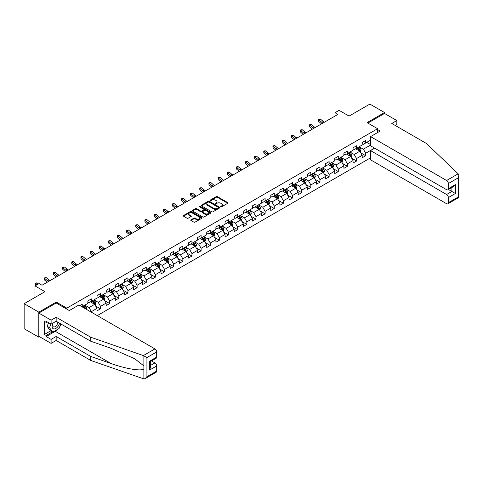 <?xml version="1.0" encoding="UTF-8"?>
<svg xmlns="http://www.w3.org/2000/svg" width="483" height="483" viewBox="0 0 483 483"><rect width="100%" height="100%" fill="white"/><g stroke="black" fill="none" stroke-linecap="round" stroke-linejoin="round"><path stroke-width="0.72" d="M220.828 206.802A0.568 0.326 0 0 0 221.631 206.802L227.747 203.277A0.815 0.471 0 0 0 227.982 202.945A0.815 0.471 0 0 0 227.747 202.612L217.386 196.629A0.815 0.471 0 0 0 216.239 196.629L210.123 200.161A0.568 0.326 0 0 0 210.932 200.626L211.723 200.167A2.602 1.503 0 0 1 215.406 200.167L216.269 200.668A2.602 1.503 0 0 1 217.03 201.731A2.602 1.503 0 0 1 216.269 202.794L215.478 203.246A0.568 0.326 0 0 0 216.281 203.711L217.072 203.258A2.602 1.503 0 0 1 220.755 203.258L221.619 203.754A2.602 1.503 0 0 1 222.379 204.816A2.602 1.503 0 0 1 221.619 205.879L220.828 206.338A0.568 0.326 0 0 0 220.828 206.802L220.828 206.338M190.978 219.819A0.815 0.471 0 0 0 190.743 220.151A0.815 0.471 0 0 0 190.978 220.483L193.888 222.156A0.815 0.471 0 0 0 195.035 222.156L201.828 218.238A0.815 0.471 0 0 0 202.063 217.905A0.815 0.471 0 0 0 201.828 217.573L191.467 211.596A0.815 0.471 0 0 0 190.32 211.596L183.528 215.515A0.815 0.471 0 0 0 183.292 215.847A0.815 0.471 0 0 0 183.528 216.179L187.036 218.207A0.815 0.471 0 0 0 188.189 218.207L191.093 216.529A0.815 0.471 0 0 0 191.334 216.197A0.815 0.471 0 0 0 191.093 215.865L189.354 214.857A2.18 1.256 0 0 1 188.714 213.969A2.18 1.256 0 0 1 190.061 212.81A2.18 1.256 0 0 1 192.433 213.081L199.25 217.018A2.18 1.256 0 0 1 199.89 217.905A2.18 1.256 0 0 1 198.543 219.065A2.18 1.256 0 0 1 196.17 218.793L195.035 218.141A0.815 0.471 0 0 0 193.888 218.141L190.978 219.819L190.978 220.483M395.257 125.471L396.839 124.56L396.839 120.563L384.528 113.457L384.528 112.545L369.875 104.08L349.064 116.095L339.102 110.341L334.997 112.714L337.925 114.405L42.027 285.242L39.099 283.545L34.993 285.918L34.993 297.425M56.27 303.04L56.27 302.062L38.803 312.145L24.15 303.686L44.961 291.672L34.993 285.918M56.27 302.062L66.823 308.154L377.609 128.719L377.609 132.541M384.528 112.545L367.062 122.628L377.609 128.719M211.777 211.826A0.815 0.471 0 0 0 212.931 211.826L219.717 207.907A0.815 0.471 0 0 0 219.958 207.575A0.815 0.471 0 0 0 219.717 207.243L209.362 201.266A0.815 0.471 0 0 0 208.209 201.266L201.423 205.184A0.815 0.471 0 0 0 201.182 205.516A0.815 0.471 0 0 0 201.423 205.849L211.777 211.826M199.666 206.929A0.568 0.326 0 0 1 200.246 207.008L200.246 206.332L210.775 212.411A0.815 0.471 0 0 1 211.011 212.743A0.815 0.471 0 0 1 210.775 213.075L203.983 216.994A0.815 0.471 0 0 1 202.83 216.994L192.476 211.017L195.38 209.35L195.38 208.674L192.476 210.346A0.815 0.471 0 0 0 192.24 210.679A0.815 0.471 0 0 0 192.476 211.017L192.476 210.346M195.38 209.35A0.815 0.471 0 0 1 196.533 209.35L196.533 208.674A0.815 0.471 0 0 0 195.38 208.674M196.533 208.674L200.735 211.095A0.815 0.471 0 0 0 201.882 211.095L203.808 209.984A0.815 0.471 0 0 0 204.049 209.652A0.815 0.471 0 0 0 203.808 209.32L199.437 206.796A0.568 0.326 0 0 1 200.246 206.332M38.803 312.145L38.803 337.188L24.15 328.73L24.15 303.686M66.823 309.132L66.823 308.154M97.276 315.616L370.576 157.826M370.576 140.161L365.709 142.968L365.709 140.499L362.196 142.527L362.196 144.997L356.569 148.245L356.569 145.775L353.049 147.804L353.049 150.279L347.422 153.528L347.422 151.058L343.908 153.087L343.908 155.556L338.281 158.804L338.281 156.335L334.761 158.364L334.761 160.833L329.134 164.087L329.134 161.612L325.62 163.646L325.62 166.116L319.988 169.364L319.988 166.895L316.474 168.923L316.474 171.393L310.847 174.641L310.847 172.171L307.327 174.206L307.327 176.675L301.7 179.924L301.7 177.454L298.186 179.483L298.186 181.952L292.559 185.2L292.559 182.731L289.039 184.76L289.039 187.235L283.412 190.483L283.412 188.014L279.899 190.042L279.899 192.512L274.272 195.76L274.272 193.291L270.752 195.319L270.752 197.795L265.125 201.043L265.125 198.567L261.605 200.602L261.605 203.071L255.978 206.319L255.978 203.85L252.464 205.879L252.464 208.348L246.837 211.596L246.837 209.127L243.317 211.162L243.317 213.631L237.69 216.879L237.69 214.41L234.177 216.438L234.177 218.908L228.55 222.156L228.55 219.687L225.03 221.715L225.03 224.19L219.403 227.439L219.403 224.969L215.889 226.998L215.889 229.467L210.262 232.715L210.262 230.246L206.742 232.275L206.742 234.75L201.115 237.998L201.115 235.523L197.595 237.558L197.595 240.027L191.968 243.275L191.968 240.806L188.455 242.834L188.455 245.304L182.828 248.558L182.828 246.082L179.308 248.117L179.308 250.586L173.681 253.835L173.681 251.365L170.167 253.394L170.167 255.863L164.54 259.111L164.54 256.642L161.02 258.677L161.02 261.146L155.393 264.394L155.393 261.925L151.879 263.953L151.879 266.423L146.246 269.671L146.246 267.202L142.733 269.23L142.733 271.706L137.106 274.954L137.106 272.478L133.586 274.513L133.586 276.982L127.959 280.231L127.959 277.761L124.445 279.79L124.445 282.259L118.818 285.513L118.818 283.038L115.298 285.073L115.298 287.542L109.671 290.79L109.671 288.321L106.157 290.349L106.157 292.819L100.53 296.067L100.53 293.598L97.011 295.632L97.011 298.102L91.384 301.35L91.384 298.88L87.87 300.909L87.87 303.378L82.237 306.627L82.237 304.157L79.834 305.546M374.591 148.13L365.709 153.256L365.709 155.725L362.196 157.754L362.196 155.285L356.569 158.533L356.569 161.008L353.049 163.037L353.049 160.567L347.422 163.815L347.422 166.285L343.908 168.313L343.908 165.844L338.281 169.092L338.281 171.562L334.761 173.596L334.761 171.127L329.134 174.375L329.134 176.844L325.62 178.873L325.62 176.404L319.988 179.652L319.988 182.121L316.474 184.156L316.474 181.68L310.847 184.929L310.847 187.404L307.327 189.433L307.327 186.963L301.7 190.211L301.7 192.681L298.186 194.709L298.186 192.24L292.559 195.488L292.559 197.964L289.039 199.992L289.039 197.523L283.412 200.771L283.412 203.24L279.899 205.269L279.899 202.8L274.272 206.048L274.272 208.517L270.752 210.552L270.752 208.082L265.125 211.331L265.125 213.8L261.605 215.829L261.605 213.359L255.978 216.607L255.978 219.077L252.464 221.111L252.464 218.636L246.837 221.89L246.837 224.36L243.317 226.388L243.317 223.919L237.69 227.167L237.69 229.636L234.177 231.665L234.177 229.196L228.55 232.444L228.55 234.919L225.03 236.948L225.03 234.478L219.403 237.727L219.403 240.196L215.889 242.225L215.889 239.755L210.262 243.003L210.262 245.473L206.742 247.507L206.742 245.038L201.115 248.286L201.115 250.755L197.595 252.784L197.595 250.315L191.968 253.563L191.968 256.032L188.455 258.067L188.455 255.592L182.828 258.846L182.828 261.315L179.308 263.344L179.308 260.874L173.681 264.123L173.681 266.592L170.167 268.626L170.167 266.151L164.54 269.399L164.54 271.875L161.02 273.903L161.02 271.434L155.393 274.682L155.393 277.151L151.879 279.18L151.879 276.711L146.246 279.959L146.246 282.428L142.733 284.463L142.733 281.994L137.106 285.242L137.106 287.711L133.586 289.74L133.586 287.27L127.959 290.518L127.959 292.988L124.445 295.022L124.445 292.547L118.818 295.801L118.818 298.271L115.298 300.299L115.298 297.83L109.671 301.078L109.671 303.547L106.157 305.582L106.157 303.107L100.53 306.355L100.53 308.83L97.011 310.859L97.011 308.389L91.384 311.638L91.384 312.211M90.448 301.893L94.668 304.326L89.041 307.574L84.821 305.141M87.87 302.026L89.041 302.702L91.384 301.35M89.041 307.574L91.384 311.638M94.668 304.326L97.011 308.389M99.589 296.61L103.809 299.049L98.182 302.298L93.962 299.858M97.011 296.749L98.182 297.425L100.53 296.067M98.182 302.298L100.53 306.355M103.809 299.049L106.157 303.107M108.735 291.334L112.956 293.767L107.329 297.015L103.108 294.582M106.157 291.466L107.329 292.143L109.671 290.79M107.329 297.015L109.671 301.078M112.956 293.767L115.298 297.83M117.876 286.051L122.096 288.49L116.469 291.738L112.249 289.299M115.298 286.19L116.469 286.866L118.818 285.513M116.469 291.738L118.818 295.801M122.096 288.49L124.445 292.547M127.023 280.774L131.243 283.207L125.616 286.461L121.396 284.022M124.445 280.907L125.616 281.583L127.959 280.231M125.616 286.461L127.959 290.518M131.243 283.207L133.586 287.27M136.17 275.491L140.39 277.93L134.763 281.178L130.543 278.739M133.586 275.63L134.763 276.306L137.106 274.954M134.763 281.178L137.106 285.242M140.39 277.93L142.733 281.994M145.311 270.214L149.531 272.654L143.904 275.902L139.684 273.463M142.733 270.347L143.904 271.023L146.246 269.671M143.904 275.902L146.246 279.959M149.531 272.654L151.879 276.711M154.457 264.938L158.678 267.371L153.051 270.619L148.83 268.186M151.879 265.07L153.051 265.747L155.393 264.394M153.051 270.619L155.393 274.682M158.678 267.371L161.02 271.434M163.598 259.655L167.818 262.094L162.191 265.342L157.971 262.903M161.02 259.788L162.191 260.47L164.54 259.111M162.191 265.342L164.54 269.399M167.818 262.094L170.167 266.151M172.745 254.378L176.965 256.811L171.338 260.059L167.118 257.626M170.167 254.511L171.338 255.187L173.681 253.835M171.338 260.059L173.681 264.123M176.965 256.811L179.308 260.874M181.886 249.095L186.112 251.534L180.479 254.782L176.259 252.343M179.308 249.234L180.479 249.91L182.828 248.558M180.479 254.782L182.828 258.846M186.112 251.534L188.455 255.592M191.033 243.818L195.253 246.252L189.626 249.5L185.406 247.067M188.455 243.951L189.626 244.627L191.968 243.275M189.626 249.5L191.968 253.563M195.253 246.252L197.595 250.315M200.179 238.536L204.4 240.975L198.773 244.223L194.552 241.784M197.595 238.674L198.773 239.351L201.115 237.998M198.773 244.223L201.115 248.286M204.4 240.975L206.742 245.038M209.32 233.259L213.54 235.698L207.913 238.946L203.693 236.507M206.742 233.392L207.913 234.068L210.262 232.715M207.913 238.946L210.262 243.003M213.54 235.698L215.889 239.755M218.467 227.976L222.687 230.415L217.06 233.663L212.84 231.23M215.889 228.115L217.06 228.791L219.403 227.439M217.06 233.663L219.403 237.727M222.687 230.415L225.03 234.478M227.608 222.699L231.828 225.138L226.201 228.387L221.981 225.947M225.03 222.832L226.201 223.514L228.55 222.156M226.201 228.387L228.55 232.444M231.828 225.138L234.177 229.196M236.755 217.422L240.975 219.856L235.348 223.104L231.128 220.671M234.177 217.555L235.348 218.231L237.69 216.879M235.348 223.104L237.69 227.167M240.975 219.856L243.317 223.919M245.901 212.14L250.122 214.579L244.495 217.827L240.268 215.388M243.317 212.279L244.495 212.955L246.837 211.596M244.495 217.827L246.837 221.89M250.122 214.579L252.464 218.636M255.042 206.863L259.262 209.296L253.635 212.544L249.415 210.111M252.464 206.996L253.635 207.672L255.978 206.319M253.635 212.544L255.978 216.607M259.262 209.296L261.605 213.359M264.189 201.58L268.409 204.019L262.782 207.267L258.562 204.828M261.605 201.719L262.782 202.395L265.125 201.043M262.782 207.267L265.125 211.331M268.409 204.019L270.752 208.082M273.33 196.303L277.55 198.736L271.923 201.991L267.703 199.551M270.752 196.436L271.923 197.112L274.272 195.76M271.923 201.991L274.272 206.048M277.55 198.736L279.899 202.8M282.477 191.02L286.697 193.46L281.07 196.708L276.85 194.275M279.899 191.159L281.07 191.836L283.412 190.483M281.07 196.708L283.412 200.771M286.697 193.46L289.039 197.523M291.617 185.744L295.837 188.183L290.211 191.431L285.99 188.992M289.039 185.877L290.211 186.559L292.559 185.2M290.211 191.431L292.559 195.488M295.837 188.183L298.186 192.24M300.764 180.467L304.984 182.9L299.357 186.148L295.137 183.715M298.186 180.6L299.357 181.276L301.7 179.924M299.357 186.148L301.7 190.211M304.984 182.9L307.327 186.963M309.911 175.184L314.131 177.623L308.504 180.871L304.278 178.432M307.327 175.323L308.504 175.999L310.847 174.641M308.504 180.871L310.847 184.929M314.131 177.623L316.474 181.68M319.052 169.907L323.272 172.34L317.645 175.589L313.425 173.156M316.474 170.04L317.645 170.716L319.988 169.364M317.645 175.589L319.988 179.652M323.272 172.34L325.62 176.404M328.199 164.625L332.419 167.064L326.792 170.312L322.572 167.873M325.62 164.763L326.792 165.44L329.134 164.087M326.792 170.312L329.134 174.375M332.419 167.064L334.761 171.127M337.339 159.348L341.559 161.781L335.933 165.035L331.712 162.596M334.761 159.481L335.933 160.157L338.281 158.804M335.933 165.035L338.281 169.092M341.559 161.781L343.908 165.844M346.486 154.065L350.706 156.504L345.079 159.752L340.859 157.319M343.908 154.204L345.079 154.88L347.422 153.528M345.079 159.752L347.422 163.815M350.706 156.504L353.049 160.567M355.627 148.788L359.847 151.227L354.22 154.475L350 152.036M353.049 148.921L354.22 149.597L356.569 148.245M354.22 154.475L356.569 158.533M359.847 151.227L362.196 155.285M370.576 145.033L363.367 149.193L359.147 146.76M366.766 142.358L370.576 144.556M362.196 143.644L363.367 144.32L365.709 142.968M363.367 149.193L365.709 153.256M38.803 337.188L39.594 336.729M334.997 112.714L334.997 116.095M360.819 152.9L365.709 155.725M351.672 158.176L356.569 161.008M342.532 163.459L347.422 166.285M333.385 168.736L338.281 171.562M324.238 174.019L329.134 176.844M315.097 179.296L319.988 182.121M305.95 184.578L310.847 187.404M296.81 189.855L301.7 192.681M287.663 195.138L292.559 197.964M278.516 200.415L283.412 203.24M269.375 205.692L274.272 208.517M260.228 210.974L265.125 213.8M251.088 216.251L255.978 219.077M241.941 221.534L246.837 224.36M232.8 226.811L237.69 229.636M223.653 232.094L228.55 234.919M214.506 237.37L219.403 240.196M205.366 242.647L210.262 245.473M196.219 247.93L201.115 250.755M187.078 253.207L191.968 256.032M177.931 258.49L182.828 261.315M168.79 263.766L173.681 266.592M159.644 269.049L164.54 271.875M150.497 274.326L155.393 277.151M141.356 279.603L146.246 282.428M132.209 284.885L137.106 287.711M123.068 290.162L127.959 292.988M113.922 295.445L118.818 298.271M104.781 300.722L109.671 303.547M95.634 306.005L100.53 308.83M221.057 206.881L221.619 206.561A2.602 1.503 0 0 0 222.379 205.492L222.379 204.816M217.03 201.731L217.03 202.407A2.602 1.503 0 0 1 216.269 203.47L215.702 203.796M227.747 202.612L227.747 203.277L217.386 197.306A0.815 0.471 0 0 0 216.239 197.306L210.353 200.705M219.717 207.243L219.717 207.907L209.362 201.942A0.815 0.471 0 0 0 208.209 201.942L201.435 205.855M218.28 207.811A0.568 0.326 0 0 0 218.28 207.346L209.187 202.093A0.568 0.326 0 0 0 208.384 202.093L207.551 202.576A2.602 1.503 0 0 0 206.79 203.639A2.602 1.503 0 0 0 207.551 204.701L213.764 208.288A2.602 1.503 0 0 0 217.447 208.288L218.28 207.811L218.28 208.487A0.568 0.326 0 0 0 218.449 208.251L218.449 207.575M206.79 203.639L206.79 204.315A2.602 1.503 0 0 0 207.551 205.378L207.551 204.701M218.28 208.487L217.447 208.964A2.602 1.503 0 0 1 213.764 208.964L207.551 205.378M196.533 209.35L200.735 211.771A0.815 0.471 0 0 0 201.882 211.771L203.808 210.66A0.815 0.471 0 0 0 204.049 210.328L204.049 209.652M200.246 207.008L210.763 213.081M205.088 213.613A2.18 1.256 0 0 0 207.461 213.884A2.18 1.256 0 0 0 208.807 212.725A2.18 1.256 0 0 0 208.167 211.838L205.764 210.449A0.815 0.471 0 0 0 204.617 210.449L202.691 211.56A0.815 0.471 0 0 0 202.449 211.892A0.815 0.471 0 0 0 202.691 212.224L205.088 213.613L205.088 214.289A2.18 1.256 0 0 0 207.461 214.561A2.18 1.256 0 0 0 208.807 213.401L208.807 212.725M202.449 211.892L202.449 212.568A0.815 0.471 0 0 0 202.691 212.9L202.691 212.224M205.088 214.289L202.691 212.9M199.89 217.905L199.89 218.582A2.18 1.256 0 0 1 198.543 219.747A2.18 1.256 0 0 1 196.17 219.469L195.035 218.817A0.815 0.471 0 0 0 193.888 218.817L190.99 220.489M188.714 213.969L188.714 214.645A2.18 1.256 0 0 0 189.354 215.533L189.354 214.857M191.093 215.865L191.093 216.529L189.354 215.533M201.816 218.244L191.467 212.272A0.815 0.471 0 0 0 190.32 212.272L183.54 216.185L183.528 215.515M360.312 152.024L361.012 150.267A2.198 1.268 -120 0 0 360.312 148.402L359.098 146.784M356.991 149.573L356.17 148.474M357.281 147.834L358.495 149.446A2.198 1.268 60 0 1 359.123 150.768L359.823 150.364A2.198 1.268 -120 0 0 359.195 149.042L357.988 147.43M357.438 147.744L358.778 149.537A1.117 0.646 60 0 1 358.984 149.875L359.823 150.364M322.964 123.044A4.148 2.391 60 0 1 321.817 122.344L319.028 120.001L318.702 121.462L321.491 123.811A6.219 3.592 -120 0 0 321.551 123.859M324.431 122.199A4.148 2.391 60 0 1 323.284 121.499L320.489 119.15L319.028 120.001L318.623 119.561L320.489 119.15M318.702 121.462L318.623 119.561M52.792 323.187A5.385 3.109 120 0 0 53.957 328.935A5.385 3.109 120 0 0 59.512 323.187M53.082 323.024A3.689 2.131 120 0 0 53.323 326.816A3.689 2.131 120 0 0 53.867 326.985A3.689 2.131 120 0 0 57.779 322.185M60.81 323.936L59.029 328.525L52.695 332.177L50.353 330.825L47.189 326.321L48.596 322.704M52.695 332.177L49.532 327.679L50.938 324.057M47.189 326.321L49.532 327.679M458.174 173.82L458.85 175.456L458.119 177.907L448.363 183.546A2.487 1.437 -120 0 0 446.606 180.497L458.174 173.82L426.38 143.439L391.798 123.473L396.839 120.563M374.742 148.215L370.576 150.618L370.576 159.819L446.606 203.711A2.487 1.437 -120 0 0 447.85 203.838A2.487 1.437 -120 0 0 448.363 202.697L448.363 197.553A2.487 1.437 -120 0 0 446.606 194.51L451.877 191.461L455.397 193.496L448.363 197.553M370.576 150.618L446.606 194.51M377.609 129.565L380.187 131.056L370.576 136.604L370.576 145.812L446.606 189.704A2.487 1.437 -120 0 0 447.85 189.825A2.487 1.437 -120 0 0 448.363 188.69L448.363 183.546M370.576 136.604L446.606 180.497M384.528 113.457L367.853 123.087M448.447 189.481L451.877 191.461L451.877 187.501M448.363 188.69L455.397 184.627L453.64 186.48L447.85 189.825M448.363 202.697L458.119 197.064L458.494 197.275M57.857 329.201A9.328 5.385 -60 0 1 55.273 331.302L46.193 336.542L51.113 339.386L56.155 336.476L90.738 356.442L90.738 360.439L143.88 378.92L145.166 378.587L146.923 376.734L156.685 371.101A2.487 1.437 60 0 1 156.166 372.236L145.166 378.587M90.738 356.442L111.181 363.578C125.701 368.849 141.972 371.475 143.88 368.843L143.88 365.897L134.745 358.797L111.181 348.346L90.738 341.215L56.155 321.249L51.113 324.159L46.193 321.316L46.193 322.396L44.43 321.382L44.43 334.447L46.193 335.462L52.285 331.942M51.113 339.386L51.113 343.383L38.803 336.277L38.803 313.056L56.215 303.004L69.286 310.551L78.898 305.002L154.922 348.895A2.487 1.437 60 0 1 156.685 351.944L156.685 357.088A2.487 1.437 60 0 1 156.166 358.223L150.376 361.568L150.376 367.563L149.652 370.014L149.652 361.145L156.685 357.088M56.155 336.476L56.155 340.473L51.113 343.383M90.738 360.439L56.155 340.473M156.685 351.944L146.923 357.577L143.354 355.579L90.738 337.225L56.155 317.253L51.113 320.163L51.113 324.159M51.113 320.163L38.803 313.056M46.193 336.542L46.193 335.462M56.155 317.253L56.155 321.249M90.738 337.225L90.738 341.215M150.376 365.534L154.922 362.908A2.487 1.437 60 0 1 156.685 365.951L156.685 371.101M154.922 362.908L151.493 360.928M61.033 324.069A9.328 5.385 -60 0 1 59.711 326.756M47.129 321.859L46.193 322.396M44.43 334.447L50.528 330.927M149.652 361.151C150.599 361.695 150.599 361.695 149.652 361.145M351.171 157.307L351.865 155.55A2.198 1.268 -120 0 0 351.165 153.679L349.958 152.067M347.845 154.856L347.023 153.757M348.14 153.111L349.348 154.729A2.198 1.268 60 0 1 349.976 156.051L350.682 155.641A2.198 1.268 -120 0 0 350.054 154.325L348.841 152.706M348.291 153.026L349.632 154.814A1.117 0.646 60 0 1 349.837 155.158L350.682 155.641M342.024 162.584L342.725 160.827A2.198 1.268 -120 0 0 342.018 158.961L340.811 157.343M338.704 160.133L337.883 159.034M338.994 158.394L340.201 160.006A2.198 1.268 60 0 1 340.835 161.328L341.535 160.924A2.198 1.268 -120 0 0 340.907 159.601L339.7 157.989M339.144 158.303L340.491 160.096A1.117 0.646 60 0 1 340.69 160.434L341.535 160.924M313.817 128.321A4.148 2.391 60 0 1 312.676 127.627L309.881 125.278L309.555 126.739L312.35 129.088A6.219 3.592 -120 0 0 312.41 129.136M315.284 127.476A4.148 2.391 60 0 1 314.137 126.781L311.348 124.433L309.881 125.278L309.482 124.837L310.068 124.499L311.348 124.433M309.555 126.739L309.482 124.837M304.676 133.604A4.148 2.391 60 0 1 303.529 132.903L300.734 130.555L300.408 132.022L303.203 134.365A6.219 3.592 -120 0 0 303.264 134.419M306.137 132.759A4.148 2.391 60 0 1 304.996 132.058L302.201 129.71L300.734 130.555L300.335 130.12L300.921 129.782L302.201 129.71M300.408 132.022L300.335 130.12M332.878 167.867L333.578 166.11A2.198 1.268 -120 0 0 332.878 164.238L331.664 162.62M329.557 165.409L328.736 164.317M329.847 163.671L331.06 165.289A2.198 1.268 60 0 1 331.688 166.611L332.395 166.2A2.198 1.268 -120 0 0 331.761 164.878L330.553 163.266M330.004 163.586L331.344 165.373A1.117 0.646 60 0 1 331.549 165.717L332.395 166.2M323.737 173.143L324.431 171.387A2.198 1.268 -120 0 0 323.731 169.515L322.523 167.903M320.416 170.692L319.589 169.593M320.706 168.953L321.913 170.565A2.198 1.268 60 0 1 322.541 171.888L323.248 171.483A2.198 1.268 -120 0 0 322.62 170.161L321.406 168.543M320.857 168.863L322.203 170.656A1.117 0.646 60 0 1 322.403 170.994L323.248 171.483M314.59 178.426L315.29 176.669A2.198 1.268 -120 0 0 314.59 174.798L313.376 173.18M311.269 175.969L310.448 174.876M311.559 174.23L312.773 175.848A2.198 1.268 60 0 1 313.401 177.164L314.101 176.76A2.198 1.268 -120 0 0 313.473 175.438L312.266 173.826M311.716 174.14L313.056 175.933A1.117 0.646 60 0 1 313.262 176.277L314.101 176.76M295.53 138.881A4.148 2.391 60 0 1 294.389 138.186L291.593 135.838L291.267 137.299L294.062 139.647A6.219 3.592 -120 0 0 294.117 139.696M296.997 138.035A4.148 2.391 60 0 1 295.85 137.341L293.06 134.992L291.593 135.838L291.189 135.397L293.06 134.992M291.267 137.299L291.189 135.397M286.389 144.163A4.148 2.391 60 0 1 285.242 143.463L282.446 141.114L282.12 142.576L284.916 144.924A6.219 3.592 -120 0 0 284.976 144.978M287.85 143.318A4.148 2.391 60 0 1 286.709 142.618L283.913 140.269L282.446 141.114L282.048 140.674L282.633 140.336L283.913 140.269M282.12 142.576L282.048 140.674M277.242 149.44A4.148 2.391 60 0 1 276.095 148.746L273.306 146.397L272.98 147.858L275.769 150.207A6.219 3.592 -120 0 0 275.829 150.255M278.709 148.595A4.148 2.391 60 0 1 277.562 147.895L274.767 145.552L273.306 146.397L272.901 145.957L274.767 145.552M272.98 147.858L272.901 145.957M305.449 183.703L306.144 181.946A2.198 1.268 -120 0 0 305.443 180.074L304.236 178.462M302.123 181.252L301.301 180.153M302.418 179.513L303.626 181.125A2.198 1.268 60 0 1 304.254 182.447L304.96 182.043A2.198 1.268 -120 0 0 304.332 180.72L303.119 179.102M302.569 179.422L303.91 181.216A1.117 0.646 60 0 1 304.115 181.554L304.96 182.043M268.095 154.723A4.148 2.391 60 0 1 266.954 154.023L264.159 151.674L263.833 153.135L266.628 155.484A6.219 3.592 -120 0 0 266.688 155.532M269.562 153.872A4.148 2.391 60 0 1 268.421 153.177L265.626 150.829L264.159 151.674L263.76 151.233L264.346 150.895L265.626 150.829M263.833 153.135L263.76 151.233M296.302 188.98L297.003 187.229A2.198 1.268 -120 0 0 296.302 185.357L295.089 183.739M292.982 186.529L292.161 185.43M293.272 184.79L294.485 186.402A2.198 1.268 60 0 1 295.113 187.724L295.813 187.319A2.198 1.268 -120 0 0 295.185 185.997L293.978 184.385M293.429 184.699L294.769 186.492A1.117 0.646 60 0 1 294.974 186.83L295.813 187.319M258.954 160A4.148 2.391 60 0 1 257.807 159.299L255.018 156.957L254.692 158.418L257.481 160.767A6.219 3.592 -120 0 0 257.542 160.815M260.415 159.155A4.148 2.391 60 0 1 259.274 158.454L256.479 156.106L255.018 156.957L254.613 156.516L256.479 156.106M254.692 158.418L254.613 156.516M287.162 194.263L287.856 192.506A2.198 1.268 -120 0 0 287.156 190.634L285.948 189.022M283.835 191.811L283.014 190.713M284.131 190.067L285.338 191.685A2.198 1.268 60 0 1 285.966 193.007L286.673 192.596A2.198 1.268 -120 0 0 286.039 191.28L284.831 189.662M284.282 189.982L285.622 191.775A1.117 0.646 60 0 1 285.827 192.113L286.673 192.596M249.808 165.277A4.148 2.391 60 0 1 248.667 164.582L245.871 162.234L245.545 163.695L248.34 166.043A6.219 3.592 -120 0 0 248.401 166.092M251.275 164.431A4.148 2.391 60 0 1 250.128 163.737L247.338 161.388L245.871 162.234L245.473 161.793L246.058 161.455L247.338 161.388M245.545 163.695L245.473 161.793M278.015 199.539L278.709 197.782A2.198 1.268 -120 0 0 278.009 195.917L276.801 194.299M274.694 197.088L273.873 195.989M274.984 195.349L276.191 196.961A2.198 1.268 60 0 1 276.825 198.284L277.526 197.879A2.198 1.268 -120 0 0 276.898 196.557L275.69 194.945M275.135 195.259L276.481 197.052A1.117 0.646 60 0 1 276.681 197.39L277.526 197.879M240.667 170.559A4.148 2.391 60 0 1 239.52 169.859L236.724 167.51L236.398 168.978L239.194 171.32A6.219 3.592 -120 0 0 239.254 171.374M242.128 169.714A4.148 2.391 60 0 1 240.987 169.014L238.191 166.665L236.724 167.51L236.326 167.076L236.911 166.738L238.191 166.665M236.398 168.978L236.326 167.076M268.868 204.822L269.568 203.065A2.198 1.268 -120 0 0 268.868 201.194L267.654 199.576M265.547 202.365L264.726 201.272M265.837 200.626L267.051 202.244A2.198 1.268 60 0 1 267.679 203.566L268.379 203.156A2.198 1.268 -120 0 0 267.751 201.834L266.544 200.222M265.994 200.542L267.334 202.329A1.117 0.646 60 0 1 267.54 202.673L268.379 203.156M231.52 175.836A4.148 2.391 60 0 1 230.379 175.142L227.584 172.793L227.258 174.254L230.053 176.603A6.219 3.592 -120 0 0 230.107 176.651M232.987 174.991A4.148 2.391 60 0 1 231.84 174.297L229.051 171.948L227.584 172.793L227.179 172.353L227.765 172.014L229.051 171.948M227.258 174.254L227.179 172.353M259.727 210.099L260.422 208.342A2.198 1.268 -120 0 0 259.721 206.47L258.514 204.858M256.407 207.648L255.579 206.549M256.696 205.909L257.904 207.521A2.198 1.268 60 0 1 258.532 208.843L259.238 208.439A2.198 1.268 -120 0 0 258.61 207.116L257.397 205.498M256.847 205.818L258.194 207.612A1.117 0.646 60 0 1 258.393 207.95L259.238 208.439M222.373 181.119A4.148 2.391 60 0 1 221.232 180.419L218.437 178.07L218.111 179.531L220.906 181.88A6.219 3.592 -120 0 0 220.966 181.934M223.84 180.274A4.148 2.391 60 0 1 222.699 179.573L219.904 177.225L218.437 178.07L218.038 177.629L218.624 177.291L219.904 177.225M218.111 179.531L218.038 177.629M250.58 215.382L251.281 213.625A2.198 1.268 -120 0 0 250.58 211.753L249.367 210.135M247.26 212.925L246.439 211.832M247.55 211.186L248.763 212.804A2.198 1.268 60 0 1 249.391 214.12L250.091 213.715A2.198 1.268 -120 0 0 249.463 212.393L248.256 210.781M247.707 211.095L249.047 212.888A1.117 0.646 60 0 1 249.252 213.232L250.091 213.715M213.232 186.396A4.148 2.391 60 0 1 212.085 185.701L209.296 183.353L208.97 184.814L211.759 187.162A6.219 3.592 -120 0 0 211.82 187.211M214.7 185.55A4.148 2.391 60 0 1 213.552 184.856L210.757 182.508L209.296 183.353L208.891 182.912L210.757 182.508M208.97 184.814L208.891 182.912M241.44 220.659L242.134 218.902A2.198 1.268 -120 0 0 241.434 217.03L240.226 215.418M238.113 218.207L237.292 217.109M238.409 216.469L239.616 218.081A2.198 1.268 60 0 1 240.244 219.403L240.951 218.998A2.198 1.268 -120 0 0 240.323 217.676L239.109 216.058M238.56 216.378L239.9 218.171A1.117 0.646 60 0 1 240.105 218.509L240.951 218.998M204.086 191.679A4.148 2.391 60 0 1 202.945 190.978L200.149 188.63L199.823 190.091L202.619 192.439A6.219 3.592 -120 0 0 202.679 192.488M205.553 190.827A4.148 2.391 60 0 1 204.412 190.133L201.616 187.784L200.149 188.63L199.751 188.189L200.336 187.851L201.616 187.784M199.823 190.091L199.751 188.189M232.293 225.935L232.993 224.184A2.198 1.268 -120 0 0 232.287 222.313L231.079 220.695M228.972 223.484L228.151 222.385M229.262 221.745L230.476 223.357A2.198 1.268 60 0 1 231.103 224.68L231.804 224.275A2.198 1.268 -120 0 0 231.176 222.953L229.968 221.341M229.413 221.655L230.759 223.448A1.117 0.646 60 0 1 230.959 223.786L231.804 224.275M194.945 196.955A4.148 2.391 60 0 1 193.798 196.261L191.002 193.912L190.682 195.374L193.472 197.722A6.219 3.592 -120 0 0 193.532 197.77M196.406 196.11A4.148 2.391 60 0 1 195.265 195.41L192.469 193.061L191.002 193.912L190.604 193.472L192.469 193.061M190.682 195.374L190.604 193.472M223.152 231.218L223.846 229.461A2.198 1.268 -120 0 0 223.146 227.59L221.939 225.978M219.825 228.767L219.004 227.668M220.121 227.022L221.329 228.64A2.198 1.268 60 0 1 221.957 229.962L222.663 229.552A2.198 1.268 -120 0 0 222.029 228.236L220.822 226.618M220.272 226.938L221.612 228.731A1.117 0.646 60 0 1 221.818 229.069L222.663 229.552M185.798 202.232A4.148 2.391 60 0 1 184.657 201.538L181.862 199.189L181.536 200.65L184.331 202.999A6.219 3.592 -120 0 0 184.391 203.047M187.265 201.387A4.148 2.391 60 0 1 186.118 200.693L183.329 198.344L181.862 199.189L181.457 198.748L183.329 198.344M181.536 200.65L181.457 198.748M214.005 236.495L214.7 234.738A2.198 1.268 -120 0 0 213.999 232.872L212.792 231.254M210.685 234.044L209.857 232.945M210.974 232.305L212.182 233.917A2.198 1.268 60 0 1 212.81 235.239L213.516 234.835A2.198 1.268 -120 0 0 212.888 233.512L211.675 231.9M211.125 232.214L212.472 234.007A1.117 0.646 60 0 1 212.671 234.346L213.516 234.835M176.657 207.515A4.148 2.391 60 0 1 175.51 206.815L172.715 204.466L172.389 205.933L175.184 208.282A6.219 3.592 -120 0 0 175.244 208.33M178.118 206.67A4.148 2.391 60 0 1 176.977 205.969L174.182 203.621L172.715 204.466L172.316 204.031L172.902 203.693L174.182 203.621M172.389 205.933L172.316 204.031M204.858 241.778L205.559 240.021A2.198 1.268 -120 0 0 204.858 238.149L203.645 236.537M201.538 239.32L200.717 238.228M201.828 237.582L203.041 239.2A2.198 1.268 60 0 1 203.669 240.522L204.369 240.111A2.198 1.268 -120 0 0 203.741 238.795L202.534 237.177M201.985 237.497L203.325 239.284A1.117 0.646 60 0 1 203.53 239.628L204.369 240.111M167.51 212.792A4.148 2.391 60 0 1 166.363 212.097L163.574 209.749L163.248 211.21L166.043 213.558A6.219 3.592 -120 0 0 166.098 213.607M168.978 211.946A4.148 2.391 60 0 1 167.83 211.252L165.035 208.904L163.574 209.749L163.169 209.308L165.035 208.904M163.248 211.21L163.169 209.308M195.718 247.054L196.412 245.298A2.198 1.268 -120 0 0 195.712 243.426L194.504 241.814M192.391 244.603L191.57 243.504M192.687 242.864L193.894 244.476A2.198 1.268 60 0 1 194.522 245.799L195.229 245.394A2.198 1.268 -120 0 0 194.601 244.072L193.387 242.454M192.838 242.774L194.178 244.567A1.117 0.646 60 0 1 194.383 244.905L195.229 245.394M158.364 218.075A4.148 2.391 60 0 1 157.223 217.374L154.427 215.026L154.101 216.487L156.897 218.835A6.219 3.592 -120 0 0 156.957 218.89M159.831 217.229A4.148 2.391 60 0 1 158.69 216.529L155.894 214.18L154.427 215.026L154.029 214.591L154.614 214.247L155.894 214.18M154.101 216.487L154.029 214.591M186.571 252.337L187.271 250.58A2.198 1.268 -120 0 0 186.571 248.709L185.357 247.091M183.25 249.88L182.429 248.787M183.54 248.141L184.754 249.759A2.198 1.268 60 0 1 185.381 251.075L186.082 250.671A2.198 1.268 -120 0 0 185.454 249.349L184.246 247.737M183.697 248.057L185.037 249.844A1.117 0.646 60 0 1 185.243 250.188L186.082 250.671M149.223 223.351A4.148 2.391 60 0 1 148.076 222.657L145.286 220.308L144.96 221.769L147.75 224.118A6.219 3.592 -120 0 0 147.81 224.166M150.69 222.506A4.148 2.391 60 0 1 149.543 221.812L146.747 219.463L145.286 220.308L144.882 219.868L146.747 219.463M144.96 221.769L144.882 219.868M177.43 257.614L178.124 255.857A2.198 1.268 -120 0 0 177.424 253.986L176.217 252.374M174.103 255.163L173.282 254.064M174.399 253.424L175.607 255.036A2.198 1.268 60 0 1 176.235 256.358L176.941 255.954A2.198 1.268 -120 0 0 176.313 254.632L175.1 253.014M174.55 253.334L175.89 255.127A1.117 0.646 60 0 1 176.096 255.465L176.941 255.954M140.076 228.634A4.148 2.391 60 0 1 138.935 227.934L136.14 225.585L135.814 227.046L138.609 229.395A6.219 3.592 -120 0 0 138.669 229.443M141.543 227.783A4.148 2.391 60 0 1 140.396 227.088L137.607 224.74L136.14 225.585L135.741 225.144L136.327 224.806L137.607 224.74M135.814 227.046L135.741 225.144M168.283 262.897L168.984 261.14A2.198 1.268 -120 0 0 168.277 259.268L167.07 257.65M164.963 260.44L164.142 259.347M165.252 258.701L166.46 260.319A2.198 1.268 60 0 1 167.094 261.635L167.794 261.231A2.198 1.268 -120 0 0 167.166 259.908L165.959 258.296M165.403 258.61L166.75 260.403A1.117 0.646 60 0 1 166.949 260.742L167.794 261.231M130.935 233.911A4.148 2.391 60 0 1 129.788 233.217L126.993 230.868L126.673 232.329L129.462 234.678A6.219 3.592 -120 0 0 129.522 234.726M132.396 233.066A4.148 2.391 60 0 1 131.255 232.365L128.46 230.023L126.993 230.868L126.594 230.427L127.18 230.089L128.46 230.023M126.673 232.329L126.594 230.427M159.136 268.174L159.837 266.417A2.198 1.268 -120 0 0 159.136 264.545L157.923 262.933M155.816 265.722L154.995 264.624M156.106 263.978L157.319 265.596A2.198 1.268 60 0 1 157.947 266.918L158.653 266.513A2.198 1.268 -120 0 0 158.019 265.191L156.812 263.573M156.263 263.893L157.603 265.686A1.117 0.646 60 0 1 157.808 266.024L158.653 266.513M121.788 239.188A4.148 2.391 60 0 1 120.647 238.493L117.852 236.145L117.526 237.606L120.321 239.954A6.219 3.592 -120 0 0 120.376 240.003M123.256 238.342A4.148 2.391 60 0 1 122.108 237.648L119.319 235.299L117.852 236.145L117.447 235.704L119.319 235.299M117.526 237.606L117.447 235.704M149.996 273.45L150.69 271.694A2.198 1.268 -120 0 0 149.99 269.828L148.782 268.21M146.675 270.999L145.848 269.9M146.965 269.26L148.172 270.872A2.198 1.268 60 0 1 148.8 272.195L149.507 271.79A2.198 1.268 -120 0 0 148.879 270.468L147.665 268.856M147.116 269.17L148.462 270.963A1.117 0.646 60 0 1 148.661 271.301L149.507 271.79M112.648 244.47A4.148 2.391 60 0 1 111.501 243.77L108.705 241.428L108.379 242.889L111.175 245.237A6.219 3.592 -120 0 0 111.235 245.286M114.109 243.625A4.148 2.391 60 0 1 112.968 242.925L110.172 240.576L108.705 241.428L108.307 240.987L110.172 240.576M108.379 242.889L108.307 240.987M140.849 278.733L141.549 276.976A2.198 1.268 -120 0 0 140.849 275.105L139.635 273.493M137.528 276.282L136.707 275.183M137.818 274.537L139.032 276.155A2.198 1.268 60 0 1 139.659 277.477L140.36 277.067A2.198 1.268 -120 0 0 139.732 275.751L138.524 274.133M137.975 274.453L139.315 276.24A1.117 0.646 60 0 1 139.521 276.584L140.36 277.067M103.501 249.747A4.148 2.391 60 0 1 102.354 249.053L99.564 246.704L99.238 248.165L102.028 250.514A6.219 3.592 -120 0 0 102.088 250.562M104.968 248.902A4.148 2.391 60 0 1 103.821 248.208L101.025 245.859L99.564 246.704L99.16 246.264L101.025 245.859M99.238 248.165L99.16 246.264M131.708 284.01L132.402 282.253A2.198 1.268 -120 0 0 131.702 280.382L130.495 278.769M128.381 281.559L127.56 280.46M128.677 279.82L129.885 281.432A2.198 1.268 60 0 1 130.513 282.754L131.219 282.35A2.198 1.268 -120 0 0 130.591 281.028L129.378 279.409M128.828 279.729L130.168 281.523A1.117 0.646 60 0 1 130.374 281.861L131.219 282.35M94.354 255.03A4.148 2.391 60 0 1 93.213 254.33L90.418 251.981L90.092 253.448L92.887 255.791A6.219 3.592 -120 0 0 92.947 255.845M95.821 254.185A4.148 2.391 60 0 1 94.68 253.484L91.885 251.136L90.418 251.981L90.019 251.546L90.605 251.202L91.885 251.136M90.092 253.448L90.019 251.546M122.561 289.293L123.262 287.536A2.198 1.268 -120 0 0 122.561 285.664L121.348 284.046M119.241 286.836L118.42 285.743M119.53 285.097L120.744 286.715A2.198 1.268 60 0 1 121.372 288.037L122.072 287.626A2.198 1.268 -120 0 0 121.444 286.304L120.237 284.692M119.687 285.012L121.028 286.799A1.117 0.646 60 0 1 121.233 287.144L122.072 287.626M85.213 260.307A4.148 2.391 60 0 1 84.066 259.613L81.277 257.264L80.951 258.725L83.74 261.074A6.219 3.592 -120 0 0 83.801 261.122M86.68 259.462A4.148 2.391 60 0 1 85.533 258.767L82.738 256.419L81.277 257.264L80.872 256.823L82.738 256.419M80.951 258.725L80.872 256.823M113.42 294.57L114.115 292.813A2.198 1.268 -120 0 0 113.414 290.941L112.207 289.329M110.094 292.118L109.273 291.02M110.39 290.38L111.597 291.992A2.198 1.268 60 0 1 112.225 293.314L112.931 292.909A2.198 1.268 -120 0 0 112.297 291.587L111.09 289.969M110.541 290.289L111.881 292.082A1.117 0.646 60 0 1 112.086 292.42L112.931 292.909M76.066 265.59A4.148 2.391 60 0 1 74.925 264.889L72.13 262.541L71.804 264.002L74.599 266.35A6.219 3.592 -120 0 0 74.66 266.399M77.534 264.738A4.148 2.391 60 0 1 76.386 264.044L73.597 261.695L72.13 262.541L71.732 262.1L72.317 261.762L73.597 261.695M71.804 264.002L71.732 262.1M104.274 299.852L104.968 298.096A2.198 1.268 -120 0 0 104.268 296.224L103.06 294.606M100.953 297.395L100.132 296.302M101.243 295.656L102.45 297.274A2.198 1.268 60 0 1 103.084 298.591L103.785 298.186A2.198 1.268 -120 0 0 103.157 296.864L101.949 295.252M101.394 295.566L102.74 297.359A1.117 0.646 60 0 1 102.939 297.697L103.785 298.186M66.926 270.866A4.148 2.391 60 0 1 65.779 270.172L62.983 267.824L62.657 269.285L65.453 271.633A6.219 3.592 -120 0 0 65.513 271.681M68.387 270.021A4.148 2.391 60 0 1 67.246 269.321L64.45 266.978L62.983 267.824L62.585 267.383L63.17 267.045L64.45 266.978M62.657 269.285L62.585 267.383M95.127 305.129L95.827 303.372A2.198 1.268 -120 0 0 95.127 301.501L93.913 299.889M91.806 302.678L90.985 301.579M92.096 300.933L93.31 302.551A2.198 1.268 60 0 1 93.937 303.873L94.638 303.469A2.198 1.268 -120 0 0 94.01 302.147L92.802 300.529M92.253 300.849L93.593 302.642A1.117 0.646 60 0 1 93.799 302.98L94.638 303.469M57.779 276.143A4.148 2.391 60 0 1 56.638 275.449L53.842 273.1L53.516 274.561L56.312 276.91A6.219 3.592 -120 0 0 56.366 276.958M59.246 275.298A4.148 2.391 60 0 1 58.099 274.604L55.31 272.255L53.842 273.1L53.438 272.66L54.024 272.321L55.31 272.255M53.516 274.561L53.438 272.66M86.439 309.355L86.68 308.649A2.198 1.268 -120 0 0 85.98 306.783L84.773 305.165M85.509 308.818L85.497 308.746A2.198 1.268 -120 0 0 84.869 307.423L83.656 305.811M83.106 306.125L84.453 307.919A1.117 0.646 60 0 1 84.652 308.257L85.497 308.746M82.955 306.216L84.163 307.828A2.198 1.268 60 0 1 84.392 308.178M48.632 281.426A4.148 2.391 60 0 1 47.491 280.726L44.696 278.383L44.37 279.844L47.165 282.193A6.219 3.592 -120 0 0 47.225 282.241M50.099 280.581A4.148 2.391 60 0 1 48.958 279.88L46.163 277.532L44.696 278.383L44.297 277.942L46.163 277.532M44.37 279.844L44.297 277.942M38.38 283.962L37.016 282.815L35.555 283.66L35.229 285.121L35.694 285.513M36.919 284.807L35.15 283.219L37.016 282.815M35.229 285.121L35.15 283.219M221.619 206.561L221.619 205.879M215.478 203.711L215.478 203.246M216.269 203.47L216.269 202.794M210.123 200.626L210.123 200.161M216.239 197.306L216.239 196.629M217.386 197.306L217.386 196.629M201.423 205.849L201.423 205.184M208.209 201.942L208.209 201.266M209.362 201.942L209.362 201.266M213.764 208.964L213.764 208.288M217.447 208.964L217.447 208.288M200.735 211.771L200.735 211.095M201.882 211.771L201.882 211.095M203.808 210.66L203.808 209.984M210.775 213.075L210.775 212.411M193.888 218.817L193.888 218.141M195.035 218.817L195.035 218.141M196.17 219.469L196.17 218.793M190.32 212.272L190.32 211.596M191.467 212.272L191.467 211.596M201.828 218.238L201.828 217.573M359.636 151.101L360.994 150.316M359.195 149.042L360.312 148.402M357.631 149.947L358.495 149.446M321.817 122.344L323.284 121.499M458.119 197.064L458.119 177.907M455.397 184.627L455.397 193.496M143.88 378.92L143.88 368.843M143.88 365.897L143.88 355.82M146.923 357.577L146.923 376.734M156.685 365.951L149.652 370.014M143.354 355.579L154.922 348.895M55.273 331.302L111.181 363.578M350.489 156.377L351.853 155.592M350.054 154.325L351.165 153.679M348.491 155.224L349.348 154.729M341.342 161.66L342.707 160.869M340.907 159.601L342.018 158.961M339.344 160.501L340.201 160.006M312.676 127.627L314.137 126.781M303.529 132.903L304.996 132.058M332.201 166.937L333.566 166.152M331.761 164.878L332.878 164.238M330.203 165.784L331.06 165.289M323.055 172.22L324.419 171.429M322.62 170.161L323.731 169.515M321.056 171.06L321.913 170.565M313.914 177.496L315.272 176.712M313.473 175.438L314.59 174.798M311.909 176.343L312.773 175.848M294.389 138.186L295.85 137.341M285.242 143.463L286.709 142.618M276.095 148.746L277.562 147.895M304.767 182.773L306.131 181.988M304.332 180.72L305.443 180.074M302.769 181.62L303.626 181.125M266.954 154.023L268.421 153.177M295.626 188.056L296.985 187.271M295.185 185.997L296.302 185.357M293.622 186.903L294.485 186.402M257.807 159.299L259.274 158.454M286.479 193.333L287.844 192.548M286.039 191.28L287.156 190.634M284.481 192.18L285.338 191.685M248.667 164.582L250.128 163.737M277.333 198.616L278.697 197.825M276.898 196.557L278.009 195.917M275.334 197.456L276.191 196.961M239.52 169.859L240.987 169.014M268.192 203.892L269.556 203.108M267.751 201.834L268.868 201.194M266.193 202.739L267.051 202.244M230.379 175.142L231.84 174.297M259.045 209.175L260.409 208.384M258.61 207.116L259.721 206.47M257.047 208.016L257.904 207.521M221.232 180.419L222.699 179.573M249.904 214.452L251.263 213.667M249.463 212.393L250.58 211.753M247.9 213.299L248.763 212.804M212.085 185.701L213.552 184.856M240.757 219.729L242.122 218.944M240.323 217.676L241.434 217.03M238.759 218.576L239.616 218.081M202.945 190.978L204.412 190.133M231.611 225.012L232.975 224.227M231.176 222.953L232.287 222.313M229.612 223.858L230.476 223.357M193.798 196.261L195.265 195.41M222.47 230.288L223.834 229.503M222.029 228.236L223.146 227.59M220.471 229.135L221.329 228.64M184.657 201.538L186.118 200.693M213.323 235.571L214.687 234.78M212.888 233.512L213.999 232.872M211.325 234.418L212.182 233.917M175.51 206.815L176.977 205.969M204.182 240.848L205.541 240.063M203.741 238.795L204.858 238.149M202.178 239.695L203.041 239.2M166.363 212.097L167.83 211.252M195.035 246.131L196.4 245.34M194.601 244.072L195.712 243.426M193.037 244.972L193.894 244.476M157.223 217.374L158.69 216.529M185.895 251.408L187.253 250.623M185.454 249.349L186.571 248.709M183.89 250.254L184.754 249.759M148.076 222.657L149.543 221.812M176.748 256.69L178.112 255.899M176.313 254.632L177.424 253.986M174.749 255.531L175.607 255.036M138.935 227.934L140.396 227.088M167.601 261.967L168.965 261.182M167.166 259.908L168.277 259.268M165.603 260.814L166.46 260.319M129.788 233.217L131.255 232.365M158.46 267.244L159.825 266.459M158.019 265.191L159.136 264.545M156.462 266.091L157.319 265.596M120.647 238.493L122.108 237.648M149.313 272.527L150.678 271.736M148.879 270.468L149.99 269.828M147.315 271.374L148.172 270.872M111.501 243.77L112.968 242.925M140.173 277.803L141.531 277.019M139.732 275.751L140.849 275.105M138.168 276.65L139.032 276.155M102.354 249.053L103.821 248.208M131.026 283.086L132.39 282.295M130.591 281.028L131.702 280.382M129.027 281.927L129.885 281.432M93.213 254.33L94.68 253.484M121.885 288.363L123.243 287.578M121.444 286.304L122.561 285.664M119.881 287.21L120.744 286.715M84.066 259.613L85.533 258.767M112.738 293.646L114.103 292.855M112.297 291.587L113.414 290.941M110.74 292.487L111.597 291.992M74.925 264.889L76.386 264.044M103.591 298.923L104.956 298.138M103.157 296.864L104.268 296.224M101.593 297.769L102.45 297.274M65.779 270.172L67.246 269.321M94.451 304.199L95.815 303.415M94.01 302.147L95.127 301.501M92.452 303.046L93.31 302.551M56.638 275.449L58.099 274.604M85.98 309.09L86.668 308.697M84.869 307.423L85.98 306.783M47.491 280.726L48.958 279.88M458.85 175.456L458.85 197.487L447.85 203.838"/></g></svg>
